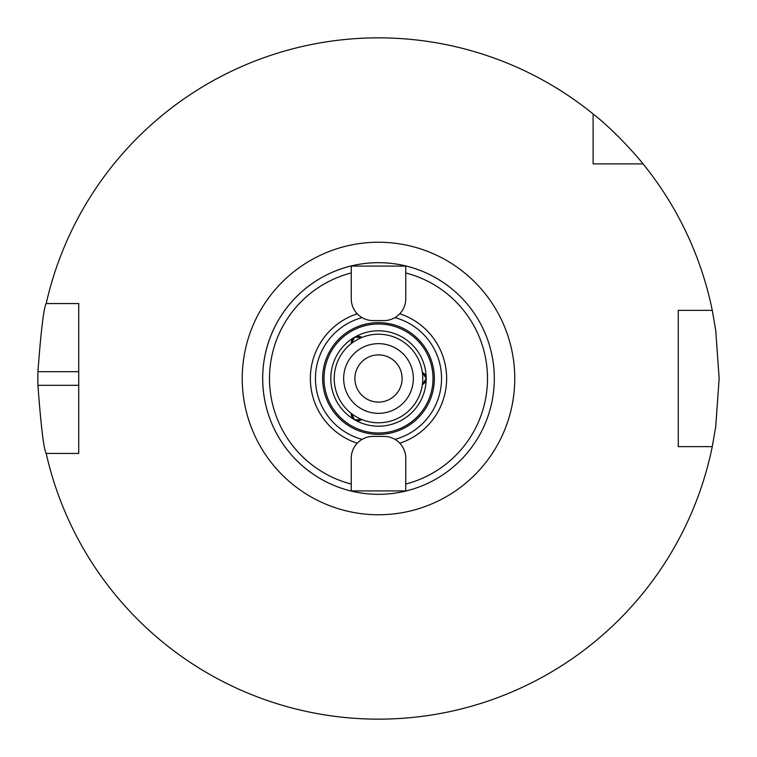 <?xml version="1.0" encoding="UTF-8"?>
<svg xmlns="http://www.w3.org/2000/svg" width="757" height="757" viewBox="0 0 757 757"><rect width="100%" height="100%" fill="white"/><g stroke="black" fill="none" stroke-linecap="round" stroke-linejoin="round"><path stroke-width="1.14" d="M405.752 298.788A21.802 21.802 0 0 1 383.95 320.59L373.05 320.59A21.802 21.802 0 0 1 351.248 298.788L351.248 266.086L405.752 266.086L405.752 298.788M362.083 439.372A63.049 63.049 0 0 1 362.083 317.628L361.259 317.126M395.741 439.874L394.917 439.372A63.049 63.049 0 0 0 394.917 317.628M357.219 313.777A68.13 68.13 0 0 0 357.219 443.224M378.5 494.321A115.821 115.821 0 0 0 493.394 363.909A115.821 115.821 0 0 0 349.545 266.36A115.821 115.821 0 0 0 378.5 494.321A115.821 115.821 0 0 0 493.517 392.126L493.63 391.085A115.821 115.821 0 0 0 493.63 365.915L493.517 364.874A115.821 115.821 0 0 0 332.796 272.075L331.831 272.492A115.821 115.821 0 0 0 310.029 285.086L309.187 285.701A115.821 115.821 0 0 0 309.187 471.299L310.029 471.914A115.821 115.821 0 0 0 331.831 484.508L332.796 484.925A115.821 115.821 0 0 0 378.5 494.321M351.248 458.212A21.802 21.802 0 0 1 373.05 436.411L383.95 436.411A21.802 21.802 0 0 1 405.752 458.212L405.752 490.914L351.248 490.914L351.248 458.212M399.781 443.224A68.13 68.13 0 0 0 399.781 313.777M378.5 433.004A54.504 54.504 0 0 0 431.149 364.391A54.504 54.504 0 0 0 351.248 331.301A54.504 54.504 0 0 0 378.5 433.004M354.655 337.196A6.813 6.813 0 0 1 361.874 337.452L354.655 337.196L351.267 343.583A6.813 6.813 0 0 1 354.655 337.196A47.691 47.691 0 0 0 354.655 419.804A6.813 6.813 0 0 1 351.267 413.417L354.655 419.804L361.874 419.548A6.813 6.813 0 0 1 354.655 419.804A47.691 47.691 0 0 0 426.191 378.5A6.813 6.813 0 0 1 422.359 384.622L426.191 378.5A47.691 47.691 0 0 0 354.655 337.196M422.359 372.378A6.813 6.813 0 0 1 426.191 378.5L422.359 372.378M332.796 484.925L331.831 484.508M310.029 471.914L309.187 471.299M309.187 285.701L310.029 285.086M331.831 272.492L332.796 272.075M493.517 364.874L493.63 365.915M493.63 391.085L493.517 392.126M593.11 163.891L593.11 113.957A340.65 340.65 0 0 0 46.196 303.557L78.728 303.557L78.728 453.443L46.196 453.443A340.65 340.65 0 0 0 712.271 446.63L678.272 446.63L678.272 310.37L712.271 310.37A340.65 340.65 0 0 0 643.043 163.891L593.11 163.891M593.11 113.957C618.753 133.989 643.242 163.805 643.043 163.891M712.271 310.37L715.725 330.326L719.15 378.5L715.725 426.674L712.271 446.63M46.196 453.443C43.783 449.393 41.029 426.683 37.916 385.313A340.65 340.65 0 0 1 37.916 371.687C41.029 330.317 43.783 307.607 46.196 303.557M378.5 422.785A44.285 44.285 0 0 0 416.852 356.358A44.285 44.285 0 0 0 340.148 356.358A44.285 44.285 0 0 0 378.5 422.785M378.5 413.341A34.841 34.841 0 0 0 408.676 361.08A34.841 34.841 0 0 0 348.324 361.08A34.841 34.841 0 0 0 378.5 413.341M378.5 402.099A23.599 23.599 0 0 0 398.939 366.7A23.599 23.599 0 0 0 358.061 366.7A23.599 23.599 0 0 0 378.5 402.099M378.5 434.367A55.867 55.867 0 0 0 426.882 350.567A55.867 55.867 0 0 0 330.118 350.567A55.867 55.867 0 0 0 378.5 434.367M405.752 484.045A109.008 109.008 0 0 0 405.752 272.955M351.248 272.955A109.008 109.008 0 0 0 351.248 484.045M378.5 514.76A136.26 136.26 0 0 0 496.507 310.37A136.26 136.26 0 0 0 260.493 310.37A136.26 136.26 0 0 0 378.5 514.76M78.728 385.313L37.916 385.313M78.728 371.687L37.916 371.687"/></g></svg>

